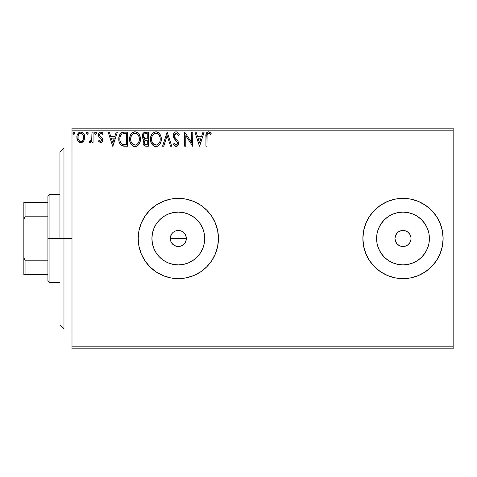 <?xml version="1.0" encoding="UTF-8"?>
<svg xmlns="http://www.w3.org/2000/svg" width="477" height="477" viewBox="0 0 477 477"><rect width="100%" height="100%" fill="white"/><g stroke="black" fill="none" stroke-linecap="round" stroke-linejoin="round"><path stroke-width="0.72" d="M183.824 232.663L184.993 234.04L186.185 236.932L186.34 238.5L185.726 241.583L186.34 238.5A8.026 8.026 0 0 1 178.32 246.526A8.026 8.026 0 0 1 170.295 238.5L170.903 241.571L171.648 242.96L173.855 245.172L175.238 245.911L178.315 246.526L181.385 245.911L184.516 243.592M204.21 243.652L204.716 238.5A26.402 26.402 0 0 1 178.32 264.902A26.402 26.402 0 0 1 151.919 238.5L152.425 233.348L153.928 228.4L156.367 223.832L159.652 219.831L163.653 216.552L168.214 214.107L173.169 212.605L178.32 212.098L183.466 212.605L188.421 214.107L192.982 216.552L196.983 219.831L200.268 223.832L202.707 228.4L204.21 233.348L204.716 238.5L204.21 243.652L202.707 248.6L200.268 253.168L196.983 257.169L192.982 260.448L188.421 262.893L183.466 264.395L178.32 264.902L173.169 264.395L168.214 262.893L163.653 260.448L159.652 257.169L156.367 253.168L153.928 248.6L152.425 243.652L151.919 238.5A26.402 26.402 0 0 1 178.32 212.098A26.402 26.402 0 0 1 204.716 238.5L204.21 233.348M428.889 243.652L429.395 238.5A26.402 26.402 0 0 1 402.999 264.902A26.402 26.402 0 0 1 376.597 238.5L377.104 233.348L378.607 228.4L381.045 223.832L384.331 219.831L388.332 216.552L392.893 214.107L397.848 212.605L402.999 212.098L408.151 212.605L413.1 214.107L417.667 216.552L421.668 219.831L424.947 223.832L427.386 228.4L428.889 233.348L429.395 238.5L428.889 243.652L427.386 248.6L424.947 253.168L421.668 257.169L417.667 260.448L413.1 262.893L408.151 264.395L402.999 264.902L397.848 264.395L392.893 262.893L388.332 260.448L384.331 257.169L381.045 253.168L378.607 248.6L377.104 243.652L376.597 238.5A26.402 26.402 0 0 1 402.999 212.098A26.402 26.402 0 0 1 429.395 238.5L428.889 233.348M362.878 238.53A40.122 40.122 0 0 0 363.641 246.299M431.393 266.846A40.122 40.122 0 0 0 443.121 238.5A40.122 40.122 0 0 1 402.999 278.622A40.122 40.122 0 0 1 362.878 238.5L363.647 246.329A40.122 40.122 0 0 0 374.612 266.852M374.648 266.887A40.122 40.122 0 0 0 387.622 275.557M387.664 275.575A40.122 40.122 0 0 0 402.982 278.622M363.647 246.329L365.931 253.853L369.639 260.788L374.63 266.87L380.706 271.86L387.646 275.569L395.171 277.852L402.999 278.622A40.122 40.122 0 0 0 418.329 275.581M418.377 275.557A40.122 40.122 0 0 0 431.345 266.893L436.36 260.788L440.068 253.853L442.346 246.329L443.121 238.5L442.346 230.671L440.068 223.147L436.36 216.212L431.369 210.13L425.287 205.14L418.353 201.431L410.828 199.147L402.999 198.378L395.171 199.147L387.646 201.431L380.706 205.14L374.63 210.13L369.639 216.212L365.931 223.147L363.647 230.671L362.878 238.5A40.122 40.122 0 0 1 402.999 198.378A40.122 40.122 0 0 1 443.121 238.5A40.122 40.122 0 0 0 442.358 230.713M138.199 238.542A40.122 40.122 0 0 0 138.962 246.293M138.974 246.365A40.122 40.122 0 0 0 149.927 266.846M162.991 275.575A40.122 40.122 0 0 0 178.297 278.622L186.143 277.852L193.674 275.569L200.608 271.86L206.69 266.87L211.675 260.788L215.383 253.853L217.667 246.329L218.442 238.5A40.122 40.122 0 0 1 178.32 278.622A40.122 40.122 0 0 1 138.199 238.5L138.968 246.329L141.252 253.853L144.96 260.788L149.945 266.87A40.122 40.122 0 0 0 162.937 275.557M178.338 278.622A40.122 40.122 0 0 0 193.65 275.575M193.692 275.557A40.122 40.122 0 0 0 206.672 266.887M206.708 266.852A40.122 40.122 0 0 0 217.661 246.359M217.673 246.299A40.122 40.122 0 0 0 218.442 238.53M408.67 232.824L407.453 231.828L409.671 234.04L410.87 236.932L411.025 238.5A8.026 8.026 0 0 1 402.999 246.526A8.026 8.026 0 0 1 394.974 238.5A8.026 8.026 0 0 1 402.999 230.474A8.026 8.026 0 0 1 411.025 238.5L410.87 240.068L409.671 242.96L410.411 241.571M170.45 240.062L170.331 237.743M186.185 240.068L184.993 242.96L183.991 244.176L181.391 245.911L178.32 246.526L176.752 246.37L173.861 245.172L171.648 242.96L170.635 240.813M175.238 245.911L174.528 245.577M178.315 246.526L177.557 246.49M179.877 246.37L179.352 246.46M182.769 245.178L182.154 245.548M185.726 241.583L185.38 242.31M71.997 348.836L453.15 348.836L71.997 348.836L71.997 130.173L453.15 130.173L453.15 346.827L71.997 346.827L71.997 348.836M83.731 140.924L84.781 137.281C84.805 134.365 83.487 132.606 80.816 131.998C78.15 132.612 76.827 134.371 76.857 137.281L77.906 140.93L80.816 142.617L83.731 140.924L84.721 138.241L84.65 135.915L83.815 133.798L82.235 132.308L79.909 132.117L77.823 133.798L77.083 135.468L76.916 138.241L77.906 140.93L79.945 142.504L82.098 142.361L83.725 140.924M91.978 132.177L93.057 132.177L91.978 132.177L91.733 139.499L91.167 140.81L90.457 141.335L89.795 141.174L89.277 142.271L90.737 142.456L91.978 140.93L91.978 142.438L93.057 142.438L93.057 132.177L93.057 142.438L93.057 132.177L91.978 132.177L91.811 139.147L89.277 142.271L90.099 142.617L91.978 140.93L91.978 142.438L93.057 142.438L91.978 142.438M100.546 142.617L102.114 141.723L102.579 139.522L102 137.936L99.794 135.891L99.621 134.335L100.862 133.256L102.34 134.341L102.96 133.387L102.03 132.397L100.736 131.998L99.019 132.994L98.459 134.961L98.942 136.762L101.452 139.493L100.927 141.222L100.039 141.246L99.091 140.28L98.459 141.162L100.546 142.617C101.941 142.331 102.627 141.43 102.603 139.928L102.257 138.348L99.794 135.891L99.538 134.908L100.862 133.256L102.34 134.341L102.96 133.387L100.736 131.998C99.21 132.326 98.453 133.316 98.459 134.961L98.817 136.547L101.261 139.045L101.523 139.976L100.48 141.359L99.091 140.28L98.459 141.162L100.546 142.617M123.871 132.183L121.23 132.922L119.691 134.824L118.868 137.787L119.113 141.729L119.9 143.72L121.76 145.604L123.621 146.135L127.448 146.218L127.448 132.177L124.181 132.177C120.437 132.689 118.642 134.967 118.803 139.022C118.642 141.902 119.697 144.132 121.975 145.712L127.448 146.218L127.448 132.177L127.448 146.218L124.336 146.195M145.521 132.177L148.329 132.177L144.799 132.254L143.517 132.892L142.659 134.055L142.337 137.281L143.064 138.783L144.424 139.755L143.416 141.085L143.154 143.416L143.541 144.71L144.686 145.926L148.329 146.218L148.329 132.177L148.329 146.218L148.329 132.177L145.521 132.177C143.327 132.517 142.224 133.846 142.206 136.166C142.2 137.841 142.933 139.04 144.424 139.755L143.106 142.742C143.13 144.954 144.209 146.111 146.344 146.218L148.329 146.218L146.344 146.218M163.73 146.218L162.55 146.218L167.051 132.177L162.55 146.218L163.73 146.218L167.141 135.569L170.557 146.218L171.732 146.218L167.23 132.177L171.732 146.218L167.23 132.177L162.55 146.218L163.73 146.218L167.141 135.569L170.557 146.218L171.732 146.218L170.557 146.218M191.718 132.177L191.718 142.623L184.694 132.177L184.694 146.218L185.774 146.218L185.774 135.748L192.797 146.218L192.797 132.177L191.718 132.177L192.797 132.177L191.718 132.177L191.718 142.623L184.694 132.177L184.694 146.218L185.774 146.218L185.774 135.748L192.797 146.218L192.797 132.177L192.571 146.218M207.018 136.881L207.137 134.711L207.805 133.518L208.884 133.316L210.613 134.52L211.162 133.441L210.005 132.326L208.312 131.825L207.06 132.326L206.219 133.626L205.939 146.218L207.018 146.218L207.018 136.881C206.69 135.158 207.191 133.954 208.521 133.256L210.613 134.52L211.162 133.441L208.509 131.819C206.362 132.546 205.509 134.186 205.939 136.738L205.939 146.218L207.018 146.218L207.101 134.979M402.999 278.622L410.828 277.852L418.353 275.569L425.287 271.86L431.369 266.87L436.36 260.788M144.96 260.788L149.945 266.87L156.027 271.86L162.961 275.569L170.492 277.852L178.32 278.622M218.442 238.5L217.667 230.671L215.383 223.147L211.675 216.212L206.69 210.13L200.608 205.14L193.674 201.431L186.143 199.147L178.32 198.378L170.492 199.147L162.961 201.431L156.027 205.14L149.945 210.13L144.96 216.212L141.252 223.147L138.968 230.671L138.199 238.5A40.122 40.122 0 0 1 178.32 198.378A40.122 40.122 0 0 1 218.442 238.5M202.963 132.177L204.138 132.177L199.636 146.218L204.138 132.177L202.963 132.177L201.521 136.678L197.579 136.678L196.136 132.177L194.956 132.177L199.458 146.218L204.138 132.177L202.963 132.177L201.521 136.678L197.579 136.678L196.136 132.177L194.956 132.177L199.458 146.218L194.956 132.177L196.136 132.177M176.138 131.819L174.868 132.171L173.926 133.101L173.175 135.617L173.867 138.115L177.325 142.396L177.414 143.988L176.687 144.99L175.429 144.96L174.2 143.338L173.354 144.203L174.397 145.789L176.067 146.582L177.975 145.485L178.541 142.748L177.915 140.989L174.606 137.018L174.379 134.794L175.047 133.715L176.216 133.256L177.617 134.109L178.416 135.599L179.292 134.89L177.754 132.427L176.138 131.819C174.183 132.242 173.193 133.512 173.175 135.617L175.506 140.149L176.842 141.55L177.498 143.362L176.079 145.139L174.2 143.338L173.354 144.203L176.067 146.582C177.754 146.218 178.595 145.121 178.577 143.303L178.022 141.168L174.606 137.018L174.254 135.641L176.216 133.256L178.416 135.599L179.292 134.89C178.827 133.172 177.772 132.147 176.138 131.819M161.292 139.135L160.987 136.643L159.622 133.822L158.257 132.523L155.872 131.819L153.487 132.54L152.133 133.864L150.786 136.696L150.488 139.206L150.786 141.729L151.793 144.06L153.54 145.884L155.961 146.582L158.012 146.022L159.682 144.501L160.844 142.164L161.292 139.141C161.339 135.14 159.539 132.701 155.872 131.819C152.217 132.731 150.422 135.194 150.488 139.206C150.422 143.255 152.241 145.718 155.961 146.582C159.592 145.622 161.369 143.142 161.292 139.135M140.411 139.135L139.695 135.45L138.33 133.339L136.237 131.992L133.745 131.998L131.652 133.375L130.304 135.498L129.625 138.574L129.899 141.729L130.907 144.06L132.66 145.884L134.436 146.54L136.321 146.385L138.014 145.372L139.153 143.976L140.107 141.645L140.411 139.135C140.459 135.14 138.652 132.701 134.991 131.819C131.33 132.731 129.535 135.194 129.607 139.206C129.535 143.255 131.36 145.718 135.074 146.582C138.712 145.622 140.488 143.142 140.411 139.135L140.393 139.767M116.185 132.177L117.366 132.177L112.864 146.218L117.366 132.177L116.185 132.177L114.742 136.678L110.801 136.678L109.358 132.177L108.184 132.177L112.685 146.218L117.366 132.177L116.185 132.177L114.742 136.678L110.801 136.678L109.358 132.177L108.184 132.177L112.685 146.218L108.184 132.177L109.358 132.177M96.479 133.166L96.259 132.397L95.376 132.028L94.804 132.576L94.732 133.572L95.191 134.228L95.972 134.228L96.479 133.166L95.579 131.998L94.679 133.166L95.579 134.341L96.479 133.166L96.217 132.338M88.197 133.166L87.297 131.998L86.397 133.166L87.297 134.341L88.197 133.166L87.297 131.998L86.397 133.166L87.297 134.341L88.197 133.166M74.698 133.166L73.798 131.998L72.898 133.166L73.798 134.341L74.698 133.166L73.798 131.998L72.898 133.166L73.798 134.341L74.698 133.166M453.15 128.164L71.997 128.164L71.997 346.827L453.15 346.827L453.15 348.836L453.15 130.173L71.997 130.173L71.997 128.164L453.15 128.164L453.15 130.173L453.15 128.164M185.988 236.139L186.161 236.807M173.759 231.894L175.25 231.089L178.32 230.474L181.391 231.089L183.007 231.989M182.774 231.828L181.54 231.148M170.903 241.571L170.295 238.5L170.45 236.932L171.648 234.04L172.722 232.746M172.644 232.824L171.803 233.813M418.353 201.431L425.287 205.14L431.369 210.13A40.122 40.122 0 0 0 418.377 201.443M407.453 231.828L406.07 231.089L407.453 231.828M404.562 230.629L402.999 230.474L406.07 231.089M397.323 232.824L395.582 235.429L397.323 232.824L398.539 231.828L401.431 230.629L402.999 230.474M397.323 244.176L399.929 245.911L397.323 244.176L395.582 241.571L394.974 238.5L395.582 235.429M402.999 246.526L404.562 246.37L401.431 246.37L399.929 245.911M408.67 244.176L409.671 242.96L407.453 245.172L404.562 246.37M218.442 238.47A40.122 40.122 0 0 0 217.673 230.701M217.661 230.641A40.122 40.122 0 0 0 206.708 210.148M206.672 210.113A40.122 40.122 0 0 0 193.692 201.443M193.65 201.425A40.122 40.122 0 0 0 178.338 198.378M178.297 198.378A40.122 40.122 0 0 0 162.991 201.425M162.937 201.443A40.122 40.122 0 0 0 149.969 210.107L156.027 205.14M149.927 210.154A40.122 40.122 0 0 0 138.974 230.635M138.962 230.707A40.122 40.122 0 0 0 138.199 238.458M211.675 216.212L206.69 210.13M170.492 199.147L169.329 199.398M141.252 223.147L140.667 224.631M156.027 271.86L162.961 275.569M186.143 277.852L187.938 277.453M442.34 230.635A40.122 40.122 0 0 0 431.393 210.154M418.329 201.419A40.122 40.122 0 0 0 403.017 198.378M402.982 198.378A40.122 40.122 0 0 0 387.664 201.425M387.622 201.443A40.122 40.122 0 0 0 374.648 210.113M374.612 210.148A40.122 40.122 0 0 0 363.653 230.647M363.641 230.701A40.122 40.122 0 0 0 362.878 238.47M436.36 216.212L431.369 210.13M395.171 199.147L393.137 199.607M410.828 277.852L411.8 277.644M425.287 271.86L431.369 266.87M440.068 253.853L442.346 246.329M381.045 223.832L384.331 219.831L388.332 216.552L384.331 219.831L381.045 223.832M417.667 216.552L421.668 219.831L424.947 223.832L421.668 219.831L417.667 216.552M424.947 253.168L421.668 257.169L417.667 260.448L421.668 257.169L424.947 253.168M388.332 260.448L384.331 257.169L381.045 253.168L384.331 257.169L388.332 260.448M408.151 212.605L402.999 212.098L397.848 212.605M377.104 233.348L376.597 238.5L377.104 243.652M397.848 264.395L402.999 264.902L408.151 264.395M200.268 223.832L196.983 219.831L192.982 216.552M183.466 212.605L178.32 212.098L173.169 212.605M163.653 216.552L159.652 219.831L156.367 223.832M152.425 233.348L151.919 238.5L152.425 243.652M156.367 253.168L159.652 257.169L163.653 260.448M173.169 264.395L178.32 264.902L183.466 264.395M192.982 260.448L196.983 257.169L200.268 253.168M170.45 236.932L170.903 235.429L170.295 238.5A8.026 8.026 0 0 1 178.32 230.474A8.026 8.026 0 0 1 186.34 238.5L185.732 235.423L184.993 234.04L185.732 235.429M181.391 231.089L178.32 230.474L175.25 231.089L176.752 230.629M178.32 230.474L179.883 230.629M186.185 236.932L186.34 238.5L170.295 238.5L186.34 238.5M172.644 244.176L171.648 242.96M175.25 231.089L173.861 231.828M184.993 234.04L183.991 232.824M207.018 146.218L205.939 146.218M205.945 136.07L205.969 135.402M205.975 135.319L206.028 134.633M206.046 134.484L206.219 133.638M206.261 133.512L206.469 133.041M206.738 132.648L207.06 132.32M207.722 131.944L208.038 131.861M208.914 131.855L209.296 131.956M211.162 133.441L210.613 134.52L209.952 133.954M209.82 133.858L208.521 133.256L207.805 133.512M209.23 133.459L208.521 133.256M207.137 134.711L207.465 133.882M207.292 134.198L207.084 135.134M199.553 142.832L198.038 138.121L201.061 138.121L199.553 142.832L198.038 138.121L201.061 138.121L199.553 142.832M185.774 146.218L184.694 146.218L184.939 132.177M178.41 133.161L178.803 133.81M178.815 133.84L179.292 134.89L178.416 135.599L178.064 134.83M176.633 133.327L175.792 133.31M175.464 133.435L174.558 134.335M174.26 135.426L174.278 135.999M174.457 136.69L174.856 137.436M175.148 137.847L175.429 138.199M175.9 138.735L176.401 139.26M176.776 139.648L177.14 140.035M178.541 143.875L177.975 145.479M175.584 146.522L174.397 145.789M173.354 144.203L174.2 143.338L174.361 143.643M174.922 144.501L175.429 144.96M175.739 145.097L176.395 145.103M177.42 143.971L177.498 143.362M177.11 141.955L176.651 141.329M176.52 141.186L176.126 140.775M175.059 139.678L174.23 138.664M173.574 137.525L173.354 136.893M173.914 133.119L173.407 134.138M173.938 133.083L174.343 132.594M174.355 132.582L175.47 131.908M177.474 143.678L177.414 143.988M161.274 139.785L161.22 140.393M160.993 141.639L161.125 141.025M160.987 141.657L160.844 142.164M160.666 142.671L160.039 143.971M159.688 144.501L159.288 144.984M158.018 146.016L156.7 146.511M155.639 146.57L155.323 146.54M154.697 146.409L153.982 146.135M153.546 145.884L152.944 145.425M152.557 145.05L151.787 144.054M151.197 142.939L151.334 143.237M151.185 142.915L151.012 142.468M150.75 141.591L150.559 140.476M150.559 137.948L150.66 137.275M150.965 136.082L151.191 135.492M151.793 134.353L152.127 133.876M152.539 133.375L153.135 132.803M153.499 132.534L153.94 132.272M154.626 131.998L155.246 131.861M156.522 131.861L157.112 131.992M158.388 132.612L159.205 133.333M159.628 133.834L159.986 134.341M160.141 134.586L160.576 135.444M160.701 135.742L160.987 136.637M161.274 138.509L161.22 137.877M155.657 133.268L155.913 133.256C158.829 133.989 160.26 135.951 160.212 139.141L160.159 138.157L160.212 139.141C160.278 142.367 158.841 144.364 155.913 145.139C152.968 144.394 151.519 142.42 151.573 139.206L151.585 139.713L151.573 139.206C151.501 135.969 152.95 133.983 155.913 133.256L157.44 133.62L155.913 133.256M158.018 133.989L159.246 135.402M159.181 135.301L160.051 137.471M159.658 142.134L158.793 143.607M151.626 140.22L151.585 139.713M152.598 143.082L156.42 145.097L154.912 144.984L153.367 144.024L151.811 141.222M154.429 133.596L154.906 133.411M153.421 134.287L152.372 135.689M151.811 137.179L151.573 139.206L152.121 136.219L153.636 134.103M156.617 145.062L157.189 144.865M157.38 144.775L156.42 145.097M159.407 142.677L157.815 144.513M160.153 140.16L159.974 141.162M146.004 146.212L145.67 146.183M144.638 145.896L144.108 145.515M143.905 145.294L143.541 144.71M143.404 144.394L143.154 143.446M143.106 142.742L143.124 142.319M143.41 141.091L144.078 140.059M143.917 139.499L143.458 139.183M143.058 138.777L142.337 137.275M142.206 136.166L142.218 135.796M142.253 135.444L142.659 134.055M142.718 133.936L144.12 132.487M144.108 140.029L143.827 140.351M143.732 137.728L144.263 138.306L143.386 136.971L143.47 135.116L143.291 136.166C143.386 134.442 144.298 133.59 146.016 133.62L147.25 133.62L147.25 138.837L144.984 138.676L146.701 138.837L144.984 138.676L143.291 136.166L143.35 136.798M145.926 144.775L146.129 144.781C144.841 144.722 144.191 144.036 144.191 142.718L144.287 143.517L144.191 142.718C144.245 141.079 145.08 140.268 146.695 140.28L145.7 140.375L147.25 140.28L147.25 144.781L144.656 144.233L145.211 144.626M145.229 140.548L145.7 140.375M144.448 141.448L144.191 142.718L144.835 140.858M144.609 138.521L144.263 138.306M144.543 133.846L145.199 133.667M143.47 135.116L143.684 134.663M144.656 144.233L144.287 143.517M146.695 140.28L147.25 140.28L147.25 144.781L146.129 144.781M140.387 139.785L140.333 140.387M140.107 141.639L140.238 141.025M140.107 141.657L139.964 142.158M139.779 142.677L139.153 143.971M138.801 144.501L138.384 145.008M136.327 146.379L137.108 146.034M133.81 146.409L133.101 146.135M132.648 145.879L132.057 145.425M131.694 145.074L130.901 144.054M130.31 142.939L130.126 142.468M129.869 141.591L129.678 140.482M129.678 137.925L129.774 137.275M130.084 136.082L130.299 135.516M130.901 134.365L131.253 133.864M131.652 133.375L132.248 132.803M132.606 132.54L133.059 132.272M133.739 131.998L134.347 131.867M135.635 131.861L136.225 131.992M137.507 132.612L138.318 133.333M138.729 133.81L139.087 134.317M139.254 134.586L139.695 135.456M139.815 135.742L140.107 136.643M134.675 131.831L134.359 131.861M134.758 146.57L135.074 146.582M130.925 137.179L130.686 139.206C130.615 135.969 132.063 133.983 135.027 133.256L134.514 133.292L135.027 133.256C137.948 133.989 139.379 135.951 139.326 139.141C139.391 142.367 137.96 144.364 135.027 145.139L133.119 144.531L131.718 143.082L135.027 145.139C132.081 144.394 130.632 142.42 130.686 139.206L131.241 136.213L132.32 134.496L133.548 133.596L132.749 134.103M135.277 133.268L136.929 133.84L138.366 135.402M130.686 139.206L130.698 139.713L130.686 139.206M130.746 140.22L130.698 139.713M132.534 134.287L131.485 135.689M139.326 139.141L139.272 138.157L139.326 139.141M139.165 137.471L139.272 138.139M136.559 133.62L136.023 133.405M135.027 145.139L135.534 145.097L135.027 145.139M135.73 145.062L136.309 144.865M136.494 144.775L135.534 145.097M138.777 142.134L139.093 141.162L138.318 143.04L136.935 144.513M138.324 143.028L138.527 142.677M139.272 140.166L139.093 141.162M123.615 146.135L123.12 146.057M122.78 145.992L122.374 145.873M119.465 142.82L119.316 142.42M119.292 142.349L119.119 141.758M119.107 141.699L118.958 140.989M118.88 140.423L118.868 137.787M119.071 136.571L119.232 135.969L119.071 136.571M119.697 134.812L120.753 133.316M120.764 133.31L121.766 132.612M122.333 132.409L122.738 132.308M122.345 132.403L123.561 132.201M119.113 141.729L119.274 142.289M122.19 144.215L122.547 144.388C120.633 143.178 119.745 141.389 119.882 139.028C119.751 136.827 120.562 135.146 122.315 133.977L126.363 133.62L126.363 144.781L122.547 144.388L121.713 143.887M120.24 136.523L120.073 137.143M120.884 135.194L121.772 134.281M122.488 133.912L125.207 133.62L123.018 133.775M122.547 144.388L122.917 144.513L122.547 144.388M123.304 144.603L122.923 144.513M124.873 144.764L124.086 144.716M119.882 139.028L120.031 137.34L119.882 139.028M120.007 140.602L119.912 139.815M120.425 142.086L120.18 141.377M120.8 142.832L120.442 142.128M121.021 143.16L121.862 144M120.538 135.802L120.031 137.34M112.775 142.832L111.26 138.121L114.283 138.121L112.775 142.832L111.26 138.121L114.283 138.121L112.775 142.832M100.218 142.587L99.902 142.48M98.459 141.162L99.091 140.28L99.365 140.655M100.253 141.329L100.713 141.329M101.261 140.876L101.261 139.045L101.523 139.976M100.182 137.99L100.921 138.616M98.632 136.112L98.506 135.563M98.506 134.317L98.59 133.936M99.508 132.445L100.48 132.016M101.422 132.105L102.012 132.385M102.036 132.403L102.549 132.839M102.96 133.387L102.34 134.341L102.066 133.954M101.094 133.28L100.069 133.59M99.878 133.816L99.627 134.317M99.615 134.365L100.092 136.249M99.538 134.908L99.681 135.659M99.937 136.082L101.327 137.251M102 137.936L102.519 139.123M102.489 140.87L102.34 141.299M102.114 141.723L101.863 142.033M101.857 142.045L101.446 142.379M100.224 132.063L99.753 132.266M98.542 135.778L98.656 136.172M96.432 133.572L96.163 134.067M95.191 134.228L94.738 133.596M94.804 132.576L95.376 132.028M91.978 140.93L91.822 141.228M91.024 142.271L89.986 142.611M90.266 142.605L89.277 142.271L89.795 141.174L90.624 141.281M89.795 141.174L90.278 141.359L89.795 141.174M91.733 139.499L91.87 138.718M91.954 137.388L91.966 136.923M91.972 136.511L91.978 135.629M91.936 137.829L91.912 138.27M88.144 133.59L87.881 134.067M86.909 134.228L86.456 133.596M86.45 132.767L87.088 132.028M87.935 132.338L88.15 132.761M83.469 141.275L82.962 141.8M82.479 142.164L82.098 142.361M81.036 142.611L80.595 142.611M79.939 142.504L79.224 142.206M79.152 142.164L78.794 141.907M77.429 140.077L77.119 139.26M77.095 139.171L76.91 138.235M77.25 134.949L77.799 133.828M78.359 133.089L78.824 132.66M79.653 132.201L80.339 132.028M82.235 132.308L81.722 132.117M82.247 132.314L83.797 133.769M83.821 133.804L84.22 134.544M84.411 135.021L84.65 135.915M84.656 135.921L84.721 136.374M84.763 137.758L84.781 137.281M84.721 138.258L84.536 139.171M84.202 140.083L84.012 140.465M79.021 134.097L80.816 133.256L79.707 133.548M78.097 138.64L78.097 135.921L77.936 137.275C77.888 135.098 78.848 133.763 80.816 133.256C82.789 133.763 83.749 135.098 83.696 137.275L83.535 135.915L83.696 137.275C83.743 139.451 82.783 140.816 80.816 141.359C78.854 140.81 77.894 139.451 77.936 137.275L77.978 137.972M80.142 141.252L79.54 140.942M79.015 140.453L78.574 139.833M78.097 135.921L78.622 134.639M83.022 134.645L82.724 134.222M81.668 141.186L81.173 141.329M82.539 140.548L82.11 140.936M83.022 139.904L82.795 140.238M74.645 133.584L74.382 134.067M74.478 133.942L74.007 134.311M73.41 134.228L72.951 133.596M73.023 132.57L73.589 132.028M74.43 132.338L74.645 132.755M72.945 133.572L73.118 133.942M157.44 133.62L157.809 133.84M146.272 138.831L145.837 138.813M145.622 138.795L145.193 138.729M144.024 134.21L144.448 133.888M146.016 133.62L147.25 133.62L147.25 138.837L146.701 138.837M131.7 135.307L132.034 134.83M133.548 133.596L134.019 133.411M138.771 136.189L139.093 137.143M131.718 143.082L130.925 141.222M125.207 133.62L126.363 133.62L126.363 144.781L125.654 144.781M82.104 133.655L83.535 135.915M83.696 137.275L83.69 137.614M83.541 138.64L83.38 139.165M79.528 140.936L79.027 140.465M63.972 238.5L59.959 238.5L59.959 152.241L59.959 238.5L63.972 238.5L63.972 328.772L63.972 238.5L71.997 238.5L63.972 238.5L63.972 148.228L63.972 238.5M47.921 202.391L47.921 238.5L49.93 238.5L49.93 194.366L49.93 238.5L59.959 238.5L49.93 238.5L49.93 282.634L49.93 238.5L47.921 238.5L47.921 196.375L47.921 202.391L23.85 202.391L23.85 219.241L25.054 216.802L47.921 216.802L25.054 216.802L25.054 202.391L25.054 216.802L23.85 219.241L23.85 202.391L47.921 202.391M47.921 260.198L47.921 238.5L47.921 280.625L47.921 260.198L25.054 260.198L23.85 257.759L23.85 219.241L23.85 274.609L47.921 274.609L25.054 274.609L25.054 260.198L25.054 274.609L23.85 274.609L23.85 257.759L25.054 260.198L47.921 260.198M63.972 328.772L59.959 324.759M63.972 148.228L59.959 152.241M47.921 196.375L49.93 194.366L59.959 194.366M59.959 282.634L49.93 282.634L47.921 280.625"/></g></svg>
